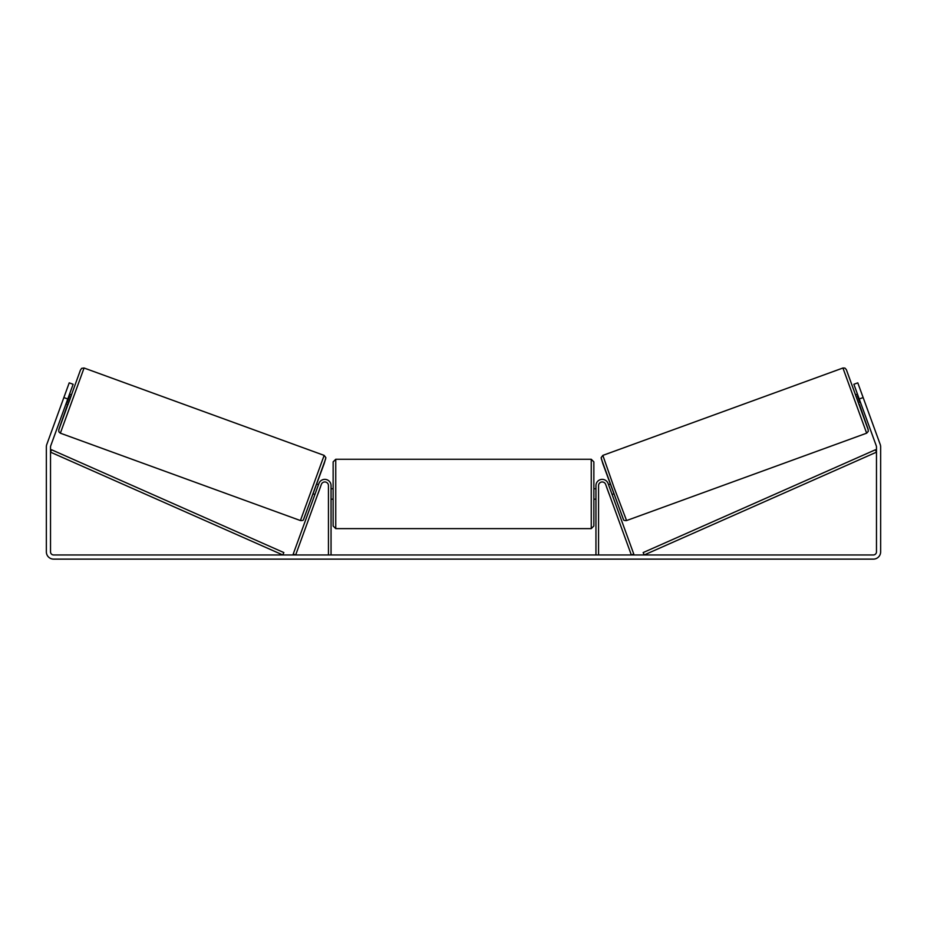 <?xml version="1.0" encoding="UTF-8"?>
<svg xmlns="http://www.w3.org/2000/svg" width="927" height="927" viewBox="0 0 927 927"><rect width="100%" height="100%" fill="white"/><g stroke="black" fill="none" stroke-linecap="round" stroke-linejoin="round"><path stroke-width="1.39" d="M598.552 554.96L598.552 485.609A3.65 3.65 0 0 1 605.632 484.357L631.333 554.96L633.778 554.068L608.077 483.465A6.257 6.257 0 0 0 595.945 485.609L595.945 554.96M866.652 433.176L626.571 520.557L614.277 488.135L602.851 455.389L842.933 368.007L866.652 433.176L868.286 431.379L868.066 429.166L859.422 404.462L868.205 429.838L846.328 369.595L844.914 368.089L842.933 368.007M859.028 404.601L855.459 394.798L857.44 394.079M861.473 392.967L864.81 402.144M857.95 395.481L857.394 395.69L859.932 402.677L860.499 402.48M608.518 484.682L610.082 484.114M612.087 494.473L613.651 493.906M606.582 486.965L606.073 485.574M609.027 486.084L611.577 493.071M609.132 493.964L609.642 495.366M606.536 486.988L609.085 493.987M859.932 402.677L857.394 395.69M67.775 398.981L63.859 397.556L69.212 382.851L73.129 384.276L50.707 445.875A3.129 3.129 0 0 0 50.521 446.941L50.521 551.832A3.129 3.129 0 0 0 53.65 554.96L873.35 554.96A3.129 3.129 0 0 0 876.478 551.832L876.478 446.941A3.129 3.129 0 0 0 876.293 445.875L853.871 384.276L857.788 382.851L863.141 397.556L859.225 398.981M63.859 397.556L46.79 444.45A7.3 7.3 0 0 0 46.35 446.941L46.35 551.832A7.3 7.3 0 0 0 53.65 559.132L873.35 559.132A7.3 7.3 0 0 0 880.65 551.832L880.65 446.941A7.3 7.3 0 0 0 880.21 444.45L863.141 397.556M328.448 554.96L328.448 485.609A3.65 3.65 0 0 0 321.368 484.357L295.667 554.96L293.222 554.068L318.923 483.465A6.257 6.257 0 0 1 331.055 485.609L331.055 554.96M333.141 493.952L333.141 461.878L335.748 459.271L335.748 528.622L333.141 526.015L333.141 493.952M591.252 459.271L593.859 461.878L593.859 526.015L591.252 528.622L591.252 459.271L335.748 459.271M595.945 497.672L595.945 490.221M331.055 490.221L331.055 497.672M324.149 455.389L84.067 368.007L60.348 433.176L300.429 520.557L324.149 455.389L325.864 457.66L324.195 463.546L303.5 519.549C303.5 520.325 302.469 520.661 300.429 520.557M65.991 403.882L67.972 404.601L69.826 399.722L71.541 394.798L69.56 394.079M69.05 395.481L69.606 395.69L67.068 402.677L66.501 402.48M65.527 392.967L62.19 402.144M320.418 486.965L320.927 485.574M318.482 484.682L316.918 484.114M314.913 494.473L313.349 493.906M317.358 495.366L317.868 493.964M317.973 486.084L315.423 493.071M320.464 486.988L317.915 493.987M67.068 402.677L69.606 395.69M50.521 452.156L282.793 554.96L283.847 552.573L51.576 449.769L50.521 452.156M876.478 452.156L644.207 554.96L643.153 552.573L875.424 449.769L876.478 452.156M601.299 458.726L623.234 519.004M60.348 433.176L58.888 431.843L58.76 429.78L67.578 404.462L58.795 429.838L80.406 370.174L81.657 368.332L84.067 368.007M325.701 458.726L303.766 519.004M626.571 520.557C624.531 520.661 623.5 520.325 623.5 519.549L602.805 463.546L601.136 457.66L602.851 455.389M593.859 488.738L595.945 488.738M595.945 499.166L593.859 499.166M591.252 528.622L335.748 528.622M333.141 488.738L331.055 488.738M333.141 499.166L331.055 499.166"/></g></svg>
